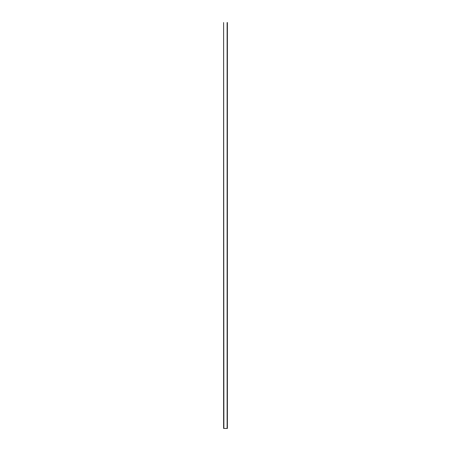 <?xml version="1.0" encoding="UTF-8"?>
<svg xmlns="http://www.w3.org/2000/svg" width="451" height="451" viewBox="0 0 451 451"><rect width="100%" height="100%" fill="white"/><g stroke="black" fill="none" stroke-linecap="round" stroke-linejoin="round"><path stroke-width="0.68" d="M223.876 428.45L223.606 22.55L223.606 428.45L227.394 428.45L227.394 22.55L227.394 428.45L227.124 22.55L227.124 428.45L223.611 428.45L223.606 22.55L223.876 428.45"/></g></svg>
